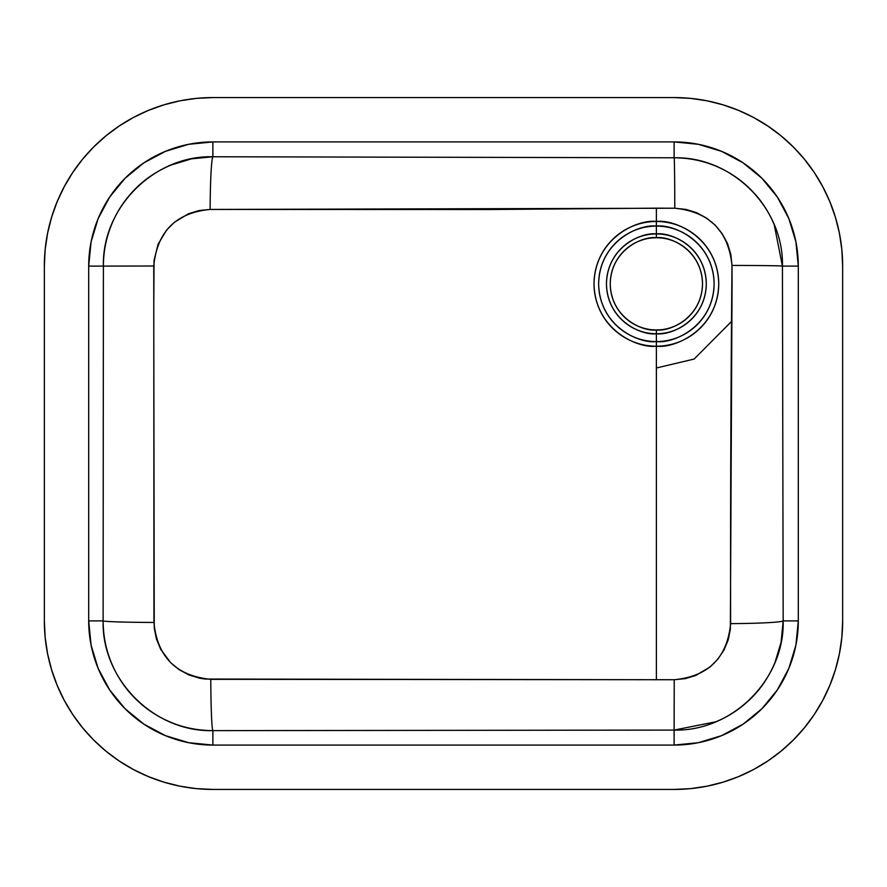 <?xml version="1.0" encoding="UTF-8"?>
<svg xmlns="http://www.w3.org/2000/svg" width="887" height="887" viewBox="0 0 887 887"><rect width="100%" height="100%" fill="white"/><g stroke="black" fill="none" stroke-linecap="round" stroke-linejoin="round"><path stroke-width="1.33" d="M656.38 346.196C674.619 348.702 717.882 329.997 718.736 283.84C717.882 237.683 674.619 218.978 656.38 221.484L656.38 226.107C673.266 223.79 713.325 241.109 714.113 283.84C713.325 326.571 673.266 343.89 656.38 341.573L656.38 679.719L205.196 679.054L199.664 678.233L189.009 674.974L179.185 669.696L170.603 662.644L160.669 649.24L156.4 638.928L154.238 628.04L153.761 310.561L154.039 260.434L158.063 244.324L166.568 230.099L174.362 222.271L188.543 213.745L199.143 210.518L210.13 209.443L488.97 209.52L656.38 208.157L656.38 221.484A62.356 62.356 0 0 0 594.024 283.84A62.356 62.356 0 0 0 656.38 346.196A62.356 62.356 0 0 0 718.736 283.84A62.356 62.356 0 0 0 656.38 221.484L656.38 208.157L674.774 208.223L685.961 209.41L696.65 212.714L706.518 218.036L715.122 225.132L722.24 233.802L727.528 243.626L730.821 254.325L731.997 265.446L732.063 282.254L730.356 629.16L728.172 640.004L723.936 650.127L717.76 659.285L709.955 667.035L695.785 675.462L685.207 678.644L674.242 679.719L656.38 679.719L656.38 341.573A57.733 57.733 0 0 1 598.647 283.84A57.733 57.733 0 0 1 656.38 226.107L656.38 237.716C669.873 235.864 701.872 249.702 702.504 283.84C701.872 317.978 669.873 331.816 656.38 329.964L656.38 333.745C670.982 335.752 705.608 320.784 706.285 283.84C705.608 246.896 670.982 231.928 656.38 233.935A49.905 49.905 0 0 0 606.475 283.84A49.905 49.905 0 0 0 656.38 333.745L656.38 341.573L656.38 333.745A49.905 49.905 0 0 0 706.285 283.84A49.905 49.905 0 0 0 656.38 233.935L656.38 226.107A57.733 57.733 0 0 1 714.113 283.84A57.733 57.733 0 0 1 656.38 341.573C639.494 343.89 599.435 326.571 598.647 283.84C599.435 241.109 639.494 223.79 656.38 226.107L656.38 221.484C638.141 218.978 594.878 237.683 594.024 283.84C594.878 329.997 638.141 348.702 656.38 346.196M660.904 329.742L656.38 329.964A46.124 46.124 0 0 1 610.256 283.84A46.124 46.124 0 0 1 656.38 237.716L660.981 237.949M842.65 620.9L841.841 637.42L842.65 620.9A168.53 168.53 0 0 1 674.12 789.43L212.88 789.43A168.53 168.53 0 0 1 44.35 620.9L44.35 266.1A168.53 168.53 0 0 1 212.88 97.57L674.12 97.57A168.53 168.53 0 0 1 842.65 266.1L842.65 620.9L842.65 266.1L841.841 249.58L839.412 233.226L841.841 249.58M212.88 789.43L196.36 788.621L212.88 789.43L674.12 789.43L690.64 788.621L706.994 786.192L723.038 782.168L706.994 786.192M44.35 266.1L45.159 249.58L44.35 266.1L44.35 620.9L45.159 637.42L47.588 653.774L45.159 637.42M674.12 97.57L690.64 98.379L674.12 97.57L212.88 97.57L196.36 98.379L180.006 100.808L163.962 104.832L180.006 100.808M51.612 217.182L47.588 233.226L45.159 249.58L47.588 233.226L51.612 217.182L57.178 201.604L64.252 186.658L72.756 172.466L82.602 159.183L93.712 146.932L105.963 135.822L119.246 125.976L133.438 117.472L148.384 110.398L163.962 104.832L148.384 110.398L133.438 117.472M767.754 125.976L753.562 117.472L738.616 110.398L723.038 104.832L706.994 100.808L690.64 98.379L706.994 100.808L723.038 104.832L738.616 110.398L753.562 117.472L767.754 125.976L781.037 135.822L793.288 146.932L804.398 159.183L814.244 172.466L822.748 186.658L829.822 201.604L835.388 217.182L839.412 233.226L835.388 217.182M835.388 669.818L839.412 653.774L841.841 637.42L839.412 653.774L835.388 669.818L829.822 685.396L822.748 700.342L814.244 714.534L804.398 727.817L793.288 740.068L781.037 751.178L767.754 761.024L753.562 769.528L738.616 776.602L723.038 782.168L738.616 776.602L753.562 769.528M119.246 761.024L133.438 769.528L148.384 776.602L163.962 782.168L180.006 786.192L196.36 788.621L180.006 786.192L163.962 782.168L148.384 776.602L133.438 769.528L119.246 761.024L105.963 751.178L93.712 740.068L82.602 727.817L72.756 714.534L64.252 700.342L57.178 685.396L51.612 669.818L47.588 653.774L51.612 669.818M783.177 620.9L798.3 620.9A124.18 124.18 0 0 1 674.12 745.08L674.12 730.09L715.887 721.774C728.937 716.408 740.723 708.525 751.267 698.124C761.013 688.545 768.885 676.759 774.883 662.755L781.092 642.277L783.177 620.9L782.434 266.1L798.3 266.1L798.3 620.9L783.177 620.9A53.22 2.728 -0.2 0 1 730.622 623.616C730.411 506.477 730.866 387.076 731.997 265.446C728.482 230.897 709.412 211.827 674.774 208.223A53.22 0.665 90 0 0 674.12 157.786L212.88 156.755L191.559 158.828L171.003 165.037C156.855 171.102 145.024 178.997 135.511 188.698C125.045 199.287 117.128 211.106 111.773 224.123C106.196 237.672 103.402 251.664 103.402 266.1L88.7 266.1A124.18 124.18 0 0 1 212.88 141.92L212.88 156.755L212.88 141.92L674.12 141.92L674.12 157.786L674.12 141.92A124.18 124.18 0 0 1 798.3 266.1L782.434 266.1L774.207 224.666C768.652 211.361 760.835 199.653 750.757 189.541C740.645 179.451 728.959 171.623 715.665 166.057C702.571 160.614 688.722 157.853 674.12 157.786C732.252 156.334 783.886 208.301 782.434 266.1A53.22 0.665 0 0 0 731.997 265.446A53.22 0.665 180 0 1 782.434 266.1L783.177 620.9C784.696 679.431 732.407 731.531 674.12 730.09L674.12 745.08L212.88 745.08L212.88 730.633L674.12 730.09L674.242 679.719C708.414 676.482 727.207 657.777 730.622 623.616A53.22 2.728 179.8 0 0 783.177 620.9M212.88 730.633L212.88 745.08A124.18 124.18 0 0 1 88.7 620.9L103.114 620.9C103.202 635.791 105.985 649.805 111.452 662.911C117.062 676.371 124.978 688.234 135.212 698.501C145.302 708.624 157.154 716.552 170.781 722.273C183.631 727.706 197.668 730.5 212.88 730.633A53.22 2.084 89.9 0 1 210.796 679.331L674.242 679.719L674.12 730.09L212.88 730.633C153.994 732.152 101.617 679.509 103.114 620.9L88.7 620.9L88.7 266.1L103.402 266.1L103.114 620.9L103.402 266.1C101.961 207.381 154.471 155.236 212.88 156.755L674.12 157.786A53.22 0.665 -90 0 1 674.774 208.223L210.13 209.443A53.22 2.75 90.2 0 1 212.88 156.755A53.22 2.75 -89.8 0 0 210.13 209.443C175.892 212.769 157.11 231.618 153.761 266L103.402 266.1L153.761 266L153.95 622.452A53.22 1.563 0.1 0 1 103.114 620.9A53.22 1.563 -179.9 0 0 153.95 622.452C157.298 656.945 176.247 675.905 210.796 679.331A53.22 2.084 -90.1 0 0 212.88 730.633M781.037 135.822L793.288 146.932M105.963 751.178L93.712 740.068M88.7 620.9L91.084 645.126L98.158 668.421L109.633 689.886L125.067 708.713L143.894 724.147L165.359 735.622L188.654 742.696L212.88 745.08L674.12 745.08L698.346 742.696L721.641 735.622L743.106 724.147L761.933 708.713L777.367 689.886L788.842 668.421L795.916 645.126L798.3 620.9L798.3 266.1L795.916 241.874L788.842 218.579L777.367 197.114L761.933 178.287L743.106 162.853L721.641 151.378L698.346 144.304L674.12 141.92L212.88 141.92L188.654 144.304L165.359 151.378L143.894 162.853L125.067 178.287L109.633 197.114L98.158 218.579L91.084 241.874L88.7 266.1L88.7 620.9M651.856 237.938L656.38 237.716A46.124 46.124 0 0 1 702.504 283.84A46.124 46.124 0 0 1 656.38 329.964L651.779 329.731M610.478 279.316L611.143 274.826M627.12 248.183L630.757 245.488M638.729 241.231L642.997 239.701M702.282 288.364L701.617 292.854M685.64 319.497L682.003 322.192M674.031 326.449L669.763 327.979M656.38 367.994L694.133 359.058L731.797 321.183M656.38 333.745L656.38 329.964C642.887 331.816 610.888 317.978 610.256 283.84C610.888 249.702 642.887 235.864 656.38 237.716L656.38 233.935C641.778 231.928 607.151 246.896 606.475 283.84C607.151 320.784 641.778 335.752 656.38 333.745"/></g></svg>
